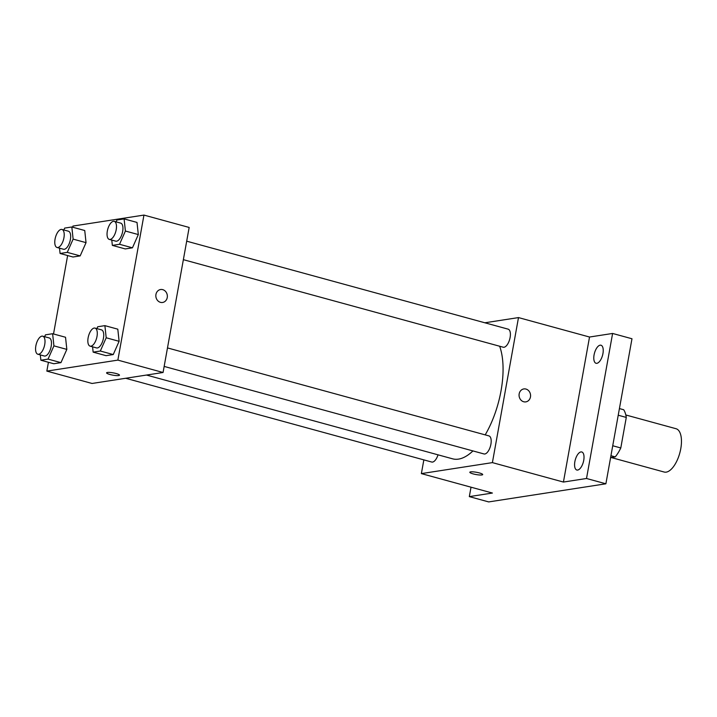 <?xml version="1.0" encoding="UTF-8"?>
<svg xmlns="http://www.w3.org/2000/svg" width="717" height="717" viewBox="0 0 717 717"><rect width="100%" height="100%" fill="white"/><g stroke="black" fill="none" stroke-linecap="round" stroke-linejoin="round"><path stroke-width="1.08" d="M611.144 457.518L664.184 472.037A22.451 10.038 -74.7 0 0 679.797 453.027A22.451 10.038 -74.7 0 0 676.041 428.721L625.824 414.982M618.224 415.224L626.282 417.428A28.976 12.951 -74.7 0 0 623.709 409.748L619.416 408.573M626.282 417.428L620.797 447.955A28.976 12.951 -74.7 0 1 615.231 456.89L610.597 457.607M610.938 455.716L615.231 456.89M612.73 445.75L620.797 447.955M484.862 322.784L518.49 317.586L589.526 337.026L612.605 333.459L631.982 338.756L605.883 483.796L488.698 501.918L469.321 496.612L471.024 487.193M612.605 333.459L586.515 478.49L605.883 483.796M586.515 478.49L563.428 482.057L492.4 462.617L421.372 473.605L492.409 493.045L469.321 496.612M482.702 474.573A6.552 1.147 10.2 0 1 473.148 473.892A6.552 1.147 10.2 0 1 469.814 472.252A6.552 1.147 10.2 0 1 476.464 472.288A6.552 1.147 10.2 0 1 482.702 474.573A6.552 1.147 10.2 0 1 473.148 473.892A6.552 1.147 10.2 0 1 469.814 472.252M596.876 363.313A9.357 4.185 105.3 0 1 596.042 363.268A9.357 4.185 105.3 0 1 594.25 354.037A9.357 4.185 105.3 0 1 600.138 345.182A9.357 4.185 105.3 0 1 600.98 345.227A9.357 4.185 105.3 0 1 602.764 354.458A9.357 4.185 105.3 0 1 596.876 363.313M577.669 470.056A9.357 4.185 105.3 0 1 576.835 470.02A9.357 4.185 105.3 0 1 575.043 460.78A9.357 4.185 105.3 0 1 580.931 451.925A9.357 4.185 105.3 0 1 581.774 451.97A9.357 4.185 105.3 0 1 583.557 461.201A9.357 4.185 105.3 0 1 577.669 470.056M589.526 337.026L563.428 482.057M146.501 375.054L452.624 458.826A65.561 29.298 -74.7 0 0 472.942 450.921M485.194 434.878A65.561 29.298 -74.7 0 0 499.65 346.23M518.49 317.586L492.4 462.617M421.372 473.605L423.846 459.875M183.364 259.671L503.2 347.207A9.357 4.185 -74.7 0 0 509.706 339.284A9.357 4.185 -74.7 0 0 508.138 329.157L186.689 241.181M125.672 378.271L431.724 462.035A9.357 4.185 -74.7 0 0 438.015 454.829M164.157 366.414L483.993 453.951A9.357 4.185 -74.7 0 0 490.5 446.028A9.357 4.185 -74.7 0 0 488.94 435.9L167.482 347.924M523.813 388.937A6.552 5.745 -98.8 0 1 530.463 396.949A6.552 5.745 -98.8 0 1 525.821 401.878A6.552 5.745 -98.8 0 1 519.144 396.286A6.552 5.745 -98.8 0 1 523.813 388.937A6.552 5.745 -98.8 0 1 530.463 396.949A6.552 5.745 -98.8 0 1 525.812 401.878M72.731 227.226L72.937 226.07L143.956 215.082L189.163 227.45L163.064 372.49L92.045 383.47L46.838 371.101L48.424 362.282M143.956 215.082L117.866 360.113L163.064 372.49M117.866 360.113L46.838 371.101M119.488 375.161A6.552 1.147 10.2 0 1 109.934 374.48A6.552 1.147 10.2 0 1 106.591 372.849A6.552 1.147 10.2 0 1 113.241 372.876A6.552 1.147 10.2 0 1 119.488 375.17A6.552 1.147 10.2 0 1 109.934 374.489A6.552 1.147 10.2 0 1 106.591 372.849M116.1 221.858L116.916 220.011L124.095 218.9L137.01 222.431L138.318 234.567L132.448 247.813L125.269 248.924L132.448 247.813L138.318 234.567L125.403 231.035L119.533 244.282L112.354 245.384L111.78 240.078M44.624 336.694L45.44 334.839L52.619 333.728L65.534 337.259L66.833 349.394L60.963 362.641L53.793 363.752L60.963 362.641L66.833 349.394L53.918 345.863L48.048 359.109L40.878 360.221L40.304 354.906M53.524 333.979L67.631 255.539M96.894 328.61L97.718 326.755L104.888 325.643L117.803 329.175L119.112 341.31L113.241 354.557L106.062 355.668L113.241 354.557L119.112 341.31L106.197 337.779L100.326 351.025L93.147 352.137L92.574 346.822M63.822 229.951L64.647 228.096L71.825 226.984L84.74 230.515L86.04 242.651L80.17 255.897L73 257.009L80.17 255.897L86.04 242.651L73.125 239.12L67.255 252.366L60.085 253.477L59.511 248.163M160.59 289.525A6.552 5.745 -98.8 0 1 167.24 297.546A6.552 5.745 -98.8 0 1 162.598 302.466A6.552 5.745 -98.8 0 1 155.921 296.874A6.552 5.745 -98.8 0 1 160.599 289.525A6.552 5.745 -98.8 0 1 167.249 297.546A6.552 5.745 -98.8 0 1 162.598 302.466M71.825 226.984L73.125 239.12M57.028 247.482L63.481 249.247A9.357 4.185 -74.7 0 0 69.988 241.333A9.357 4.185 -74.7 0 0 68.42 231.206L61.967 229.44A9.357 4.185 -74.7 0 0 55.057 239.146A9.357 4.185 -74.7 0 0 57.028 247.482A9.357 4.185 -74.7 0 0 63.526 239.568A9.357 4.185 -74.7 0 0 61.967 229.44M67.255 252.366L80.17 255.897M60.085 253.477L73 257.009M84.74 230.515L86.04 242.651M124.095 218.9L125.403 231.035M109.298 239.397L115.76 241.163A9.357 4.185 -74.7 0 0 122.257 233.249A9.357 4.185 -74.7 0 0 120.698 223.121L114.236 221.356A9.357 4.185 -74.7 0 0 107.326 231.062A9.357 4.185 -74.7 0 0 109.298 239.397A9.357 4.185 -74.7 0 0 115.804 231.483A9.357 4.185 -74.7 0 0 114.236 221.356M119.533 244.282L132.448 247.813M112.354 245.384L125.269 248.924M137.01 222.431L138.318 234.567M52.619 333.728L53.918 345.863M37.822 354.225L44.275 355.999A9.357 4.185 -74.7 0 0 50.782 348.077A9.357 4.185 -74.7 0 0 49.213 337.949L42.76 336.183A9.357 4.185 -74.7 0 0 35.85 345.89A9.357 4.185 -74.7 0 0 37.822 354.225A9.357 4.185 -74.7 0 0 44.32 346.311A9.357 4.185 -74.7 0 0 42.76 336.183M48.048 359.109L60.963 362.641M40.878 360.221L53.793 363.752M65.534 337.259L66.833 349.394M104.888 325.643L106.197 337.779M90.091 346.141L96.553 347.915A9.357 4.185 -74.7 0 0 103.051 339.992A9.357 4.185 -74.7 0 0 101.491 329.865L95.029 328.099A9.357 4.185 -74.7 0 0 88.119 337.806A9.357 4.185 -74.7 0 0 90.091 346.141A9.357 4.185 -74.7 0 0 96.598 338.227A9.357 4.185 -74.7 0 0 95.029 328.099M100.326 351.025L113.241 354.557M93.147 352.137L106.062 355.668M117.803 329.175L119.112 341.31"/></g></svg>

